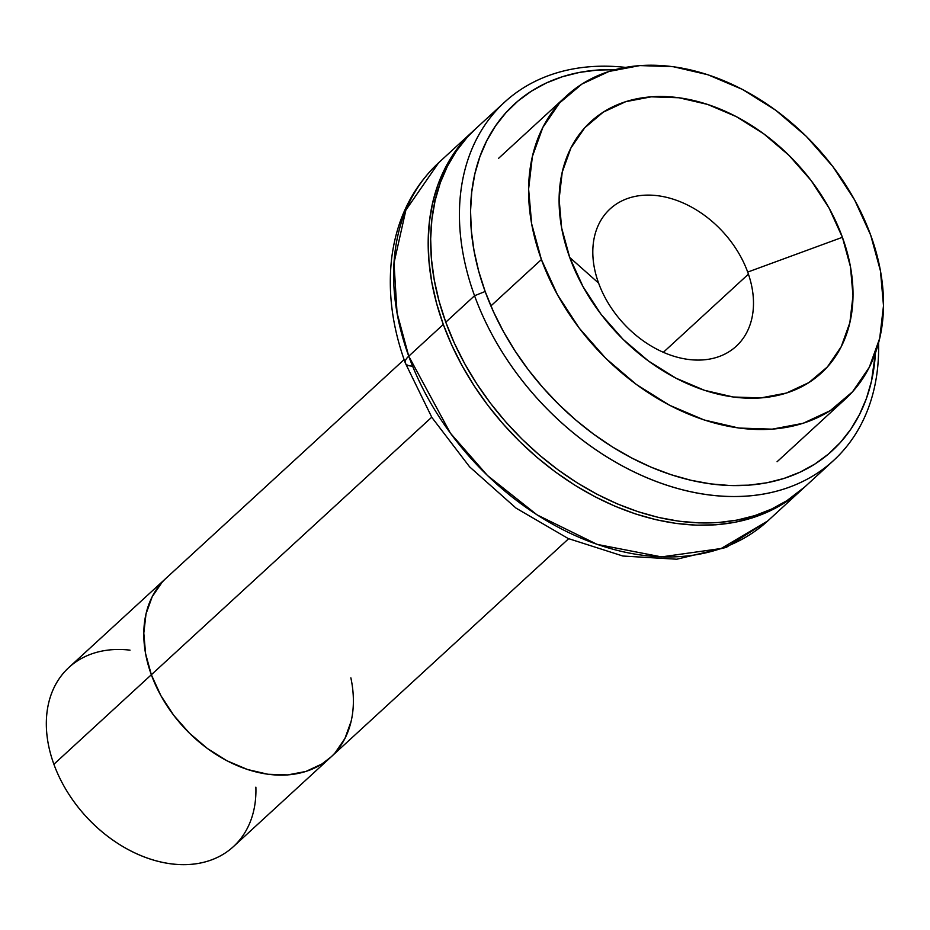 <?xml version="1.0" encoding="UTF-8"?>
<svg xmlns="http://www.w3.org/2000/svg" width="930" height="930" viewBox="0 0 930 930"><rect width="100%" height="100%" fill="white"/><g stroke="black" fill="none" stroke-linecap="round" stroke-linejoin="round"><path stroke-width="1.4" d="M255.878 787.164A121.609 88.152 -132.6 0 1 172.666 864.04A121.609 88.152 -132.6 0 1 53.894 764.262A121.609 88.152 47.4 0 0 233.395 846.637L330.848 757.125A121.609 88.152 -132.6 0 1 151.346 674.75L53.894 764.262L151.346 674.75L160.844 695.559L173.701 715.286L189.441 733.177L207.46 748.557L227.048 760.821L247.473 769.494L267.945 774.26L287.661 774.923L305.877 771.458L321.896 763.995L331.127 756.869L321.896 763.995L305.877 771.458L287.661 774.923L267.945 774.26L247.473 769.494L227.048 760.821L207.46 748.557L189.441 733.177L173.701 715.286L160.844 695.559L151.346 674.75A121.609 88.152 -132.6 0 1 166.319 578.007A121.609 88.152 47.4 0 0 151.346 674.75A121.609 88.152 47.4 0 0 330.848 757.125L568.637 538.726M350.866 677.842A121.609 88.152 -132.6 0 1 330.848 757.125M335.102 752.835L344.972 738.397L351.145 721.238L344.972 738.397L335.102 752.835M162.076 582.285L152.195 596.735L146.022 613.893L143.801 633.121L145.591 653.662L151.346 674.75L431.729 417.21L151.346 674.75L145.591 653.662L143.801 633.121L146.022 613.893L152.195 596.735L162.076 582.285M404.108 359.596L68.867 667.508A121.609 88.152 47.4 0 0 53.894 764.262A121.609 88.152 -132.6 0 1 130.037 650.151M748.429 274.152L663.346 352.307L748.429 274.152M541.4 259.54L490.889 305.935L541.4 259.54A205.925 149.265 -132.6 0 1 566.754 95.709A205.925 149.265 -132.6 0 1 870.713 235.209A205.925 149.265 -132.6 0 1 845.358 399.028A205.925 149.265 -132.6 0 1 541.4 259.54L531.658 223.839L528.612 189.046L532.39 156.484L542.841 127.422L559.558 102.974L581.913 84.072L609.034 71.447L639.887 65.577L673.285 66.704L707.939 74.76L742.524 89.454L775.701 110.228L806.205 136.257L832.862 166.563L854.635 199.973L870.713 235.209L880.454 270.909L883.5 305.703L879.722 338.253L869.271 367.315L852.554 391.763L830.199 410.676L803.078 423.301L772.226 429.16L738.827 428.044L704.173 419.976L669.588 405.282L636.411 384.52L605.907 358.48L579.25 328.174L557.477 294.764L541.4 259.54M408.747 356.19A243.218 176.305 47.4 0 0 767.75 520.951L721.11 548.514L661.486 556.896L597.13 544.387L537.075 514.895L487.494 475.544L450.422 433.206L408.747 356.19A24.32 8.335 160 0 0 405.352 363.107A24.32 8.335 -20 0 1 408.747 356.19L397.052 312.98L394.006 262.992L405.875 210.11L438.693 162.704A243.218 176.305 47.4 0 0 408.747 356.19L443.296 324.454L408.747 356.19M803.532 488.076A243.218 176.305 -132.6 0 1 802.299 489.215A243.218 176.305 -132.6 0 1 443.296 324.454A243.218 176.305 -132.6 0 1 473.254 130.967A243.218 176.305 -132.6 0 1 474.486 129.84L464.756 139.535L453.991 153.229L445.005 168.423L437.867 184.977L432.659 202.74L429.428 221.538L428.195 241.196L428.986 261.504L431.787 282.29L436.577 303.343L443.296 324.454L451.899 345.437L462.28 366.071L474.358 386.159L488.006 405.526L503.107 423.975L519.498 441.32L537.017 457.409L555.524 472.068L574.81 485.181L594.712 496.597L615.021 506.222L635.55 513.953L656.103 519.731L676.482 523.474L696.489 525.171L715.926 524.799L734.607 522.358L752.37 517.871L769.017 511.384L784.397 502.956L803.532 488.064M747.697 272.083A93.233 67.588 47.4 0 0 643.188 195.288A93.233 67.588 47.4 0 0 598.606 283.104L569.706 257.447A170.527 123.609 -132.6 0 1 651.267 96.825A170.527 123.609 -132.6 0 1 842.406 237.301L747.697 272.083L842.406 237.301A170.527 123.609 -132.6 0 1 760.845 397.912A170.527 123.609 -132.6 0 1 569.706 257.447L598.606 283.104A93.233 67.588 47.4 0 0 703.103 359.898A93.233 67.588 47.4 0 0 747.697 272.083M435.368 199.439L432.729 202.461M412.595 366.164A24.32 8.335 -20 0 1 405.352 363.107M569.706 257.447L583.017 286.626L601.047 314.294L623.123 339.38L648.384 360.945L675.866 378.138L704.498 390.309L733.2 396.994L760.845 397.912L786.396 393.053L808.856 382.602L827.375 366.943L841.22 346.704L849.869 322.629L852.996 295.67L850.485 266.864L842.406 237.301L829.095 208.122L811.065 180.455L788.989 155.356L763.728 133.804L736.246 116.599L707.614 104.427L678.912 97.755L651.267 96.825L625.716 101.684L603.256 112.146L584.738 127.794L570.892 148.044L562.243 172.108L559.116 199.067L561.627 227.885L569.706 257.447M475.846 128.572L467.22 137.268L456.456 150.962L447.47 166.156L440.332 182.71L435.124 200.473L431.892 219.271L430.66 238.929L431.462 259.238L434.264 280.023L439.041 301.076L445.772 322.187L474.556 295.74L485.158 291.485L493.47 311.759L503.502 331.708L515.185 351.133L528.38 369.861L542.969 387.682L558.814 404.457L575.751 420.011L593.642 434.182L612.289 446.853L631.517 457.886L651.151 467.197L671.007 474.672L690.874 480.252L710.567 483.879L729.911 485.518L748.697 485.158L766.762 482.798L783.92 478.462L800.009 472.184L814.889 464.035L828.398 454.096L840.406 442.459L850.811 429.23L859.506 414.536L866.4 398.528L871.433 381.358L875.444 352.935A235.116 170.423 -132.6 0 1 706.114 483.228A235.116 170.423 -132.6 0 1 485.158 291.485L474.556 295.74A243.218 176.305 47.4 0 0 711.427 495.225A243.218 176.305 47.4 0 0 878.559 342.914A243.218 176.305 -132.6 0 1 833.571 460.501A243.218 176.305 -132.6 0 1 474.556 295.74L445.772 322.187A243.218 176.305 47.4 0 0 804.776 486.948L833.571 460.501M504.513 102.254A243.218 176.305 -132.6 0 1 625.483 67.39A243.218 176.305 47.4 0 0 474.556 295.74A243.218 176.305 -132.6 0 1 504.513 102.254L475.718 128.7A243.218 176.305 47.4 0 0 445.772 322.187L454.363 343.17L464.756 363.804L476.823 383.892L490.482 403.26L505.571 421.709L521.963 439.053L539.493 455.142L557.988 469.801L577.286 482.914L597.176 494.33L617.497 503.955L638.027 511.686L658.58 517.464L678.958 521.207L698.953 522.904L718.39 522.532L737.083 520.091L754.835 515.604L771.482 509.117L786.873 500.689L804.903 486.82M615.242 69.645A235.116 170.423 -132.6 0 0 485.158 291.485L478.659 271.072L474.033 250.728L471.324 230.64L470.557 210.994L471.743 191.999L474.87 173.829L479.903 156.659L486.797 140.651L495.492 125.957L505.897 112.739L517.905 101.091L531.414 91.152L546.282 83.003L562.383 76.737L579.541 72.401L597.606 70.041L616.392 69.68M777.073 461.745L845.358 399.028M473.254 130.967L438.693 162.704C412.211 187.616 396.529 219.468 391.67 258.273C387.752 292.194 392.309 327.127 405.341 363.072L431.88 417.454L469.603 466.848L516.034 508.117L568.207 538.528L622.879 556.024L676.715 559.221L726.26 547.398L767.75 520.951L802.299 489.215M498.48 158.425L566.754 95.709"/></g></svg>
